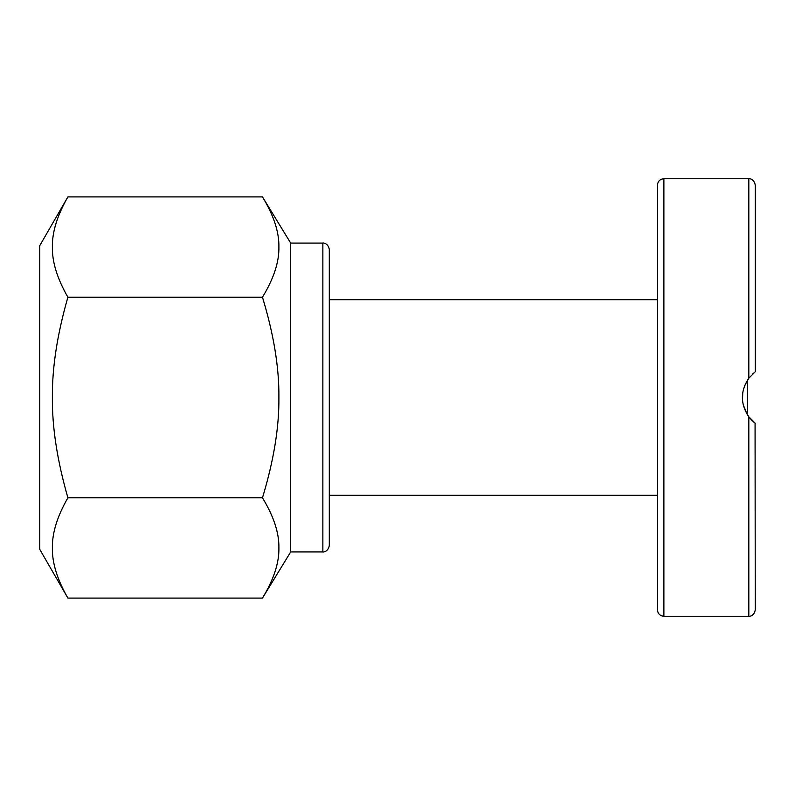 <?xml version="1.0" encoding="UTF-8"?>
<svg xmlns="http://www.w3.org/2000/svg" width="795" height="795" viewBox="0 0 795 795"><rect width="100%" height="100%" fill="white"/><g stroke="black" fill="none" stroke-linecap="round" stroke-linejoin="round"><path stroke-width="1.19" d="M748.95 378.022L744.617 385.734M742.759 392.621L742.51 400.362M743.206 404.734L747.201 414.434M749.218 417.335L751.792 420.237M751.941 420.386L755.25 423.238L748.82 416.799C740.254 403.93 740.254 391.06 748.82 378.201L755.25 371.762L755.25 185.165C754.207 178.567 748.721 178.458 748.82 178.736L748.82 378.191M748.82 416.799L748.82 616.264C748.721 616.542 754.207 616.433 755.25 609.835L755.071 423.109M749.109 417.186L747.529 414.95L747.529 380.05L748.254 378.967M752.577 374.008L753.571 373.113M748.95 416.978L752.577 420.992M753.571 421.887L755.25 423.238M657.445 282.97L657.445 334.596M755.25 334.596L755.25 282.97M755.25 223.773L755.25 196.107M657.445 397.5L657.445 609.835C657.833 613.74 659.979 615.886 663.885 616.264L663.885 178.736C659.979 179.114 657.833 181.26 657.445 185.165L657.445 397.5M657.445 299.695L329.299 299.695M322.859 551.929C322.581 552.177 328.166 552.247 329.299 545.489L329.299 249.511C328.166 242.753 322.581 242.823 322.859 243.071L322.859 551.929L290.692 551.929L290.692 243.071L262.469 196.902L67.893 196.902C57.25 215.455 52.082 232.17 52.381 247.046C52.082 261.923 57.25 278.638 67.893 297.201C57.25 334.317 52.082 367.747 52.381 397.5C52.082 427.253 57.25 460.683 67.893 497.799C57.25 516.362 52.082 533.077 52.381 547.954C52.082 562.83 57.25 579.545 67.893 598.098L262.469 598.098C273.738 579.545 279.214 562.83 278.896 547.954C279.214 533.077 273.738 516.362 262.469 497.799L67.893 497.799M262.469 196.902C273.738 215.455 279.214 232.17 278.896 247.046C279.214 261.923 273.738 278.638 262.469 297.201L67.893 297.201M262.469 297.201C273.738 334.317 279.214 367.747 278.896 397.5C279.214 427.253 273.738 460.683 262.469 497.799M329.299 497.233L329.299 297.767M67.893 196.902L39.75 245.645L39.75 549.355L67.893 598.098M663.885 616.264L748.82 616.264M663.885 178.736L748.82 178.736M657.445 495.305L329.299 495.305M322.859 243.071L290.692 243.071M290.692 551.929L262.469 598.098"/></g></svg>
